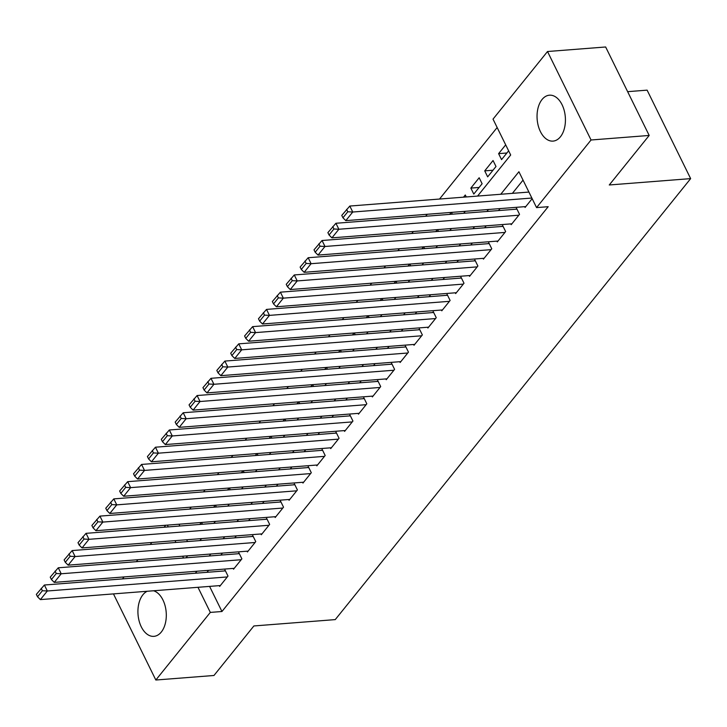 <?xml version="1.0" encoding="UTF-8"?>
<svg xmlns="http://www.w3.org/2000/svg" width="727" height="727" viewBox="0 0 727 727"><rect width="100%" height="100%" fill="white"/><g stroke="black" fill="none" stroke-linecap="round" stroke-linejoin="round"><path stroke-width="1.09" d="M560.417 136.803A23.028 14.122 85.5 0 1 553.029 141.111A23.028 14.122 85.5 0 1 538.244 125.726A23.028 14.122 85.5 0 1 542.06 99.499A23.028 14.122 85.5 0 1 549.439 95.192A23.028 14.122 85.5 0 1 564.225 110.568A23.028 14.122 85.5 0 1 560.417 136.803M153.533 590.769A23.028 14.122 85.5 0 1 165.665 608.317A23.028 14.122 85.5 0 1 161.294 632.045A23.028 14.122 85.5 0 1 153.906 636.352A23.028 14.122 85.5 0 1 139.121 620.967A23.028 14.122 85.5 0 1 142.937 594.741A23.028 14.122 85.5 0 1 147.199 591.269M627.637 91.666L647.112 90.148L690.65 178.624L335.256 619.604L253.877 625.956L213.965 675.483L155.832 680.018L113.457 593.904M122.472 578.919L124.081 576.929M136.358 561.689L137.957 559.708M150.244 544.468L151.843 542.478M164.12 527.239L165.729 525.248M497.159 127.525L439.517 199.044M427.24 214.283L425.64 216.264M413.354 231.504L411.755 233.494M399.477 248.734L397.869 250.715M385.592 265.955L383.992 267.945M371.706 283.185L370.107 285.175M357.829 300.405L356.221 302.396M343.944 317.635L342.344 319.626M330.058 334.856L328.459 336.846M316.181 352.086L314.573 354.076M302.296 369.316L300.696 371.297M288.41 386.537L286.811 388.527M274.533 403.767L272.925 405.748M260.648 420.988L259.048 422.978M246.762 438.217L245.163 440.208M232.885 455.438L231.277 457.428M219 472.668L217.4 474.658M205.114 489.889L203.515 491.879M191.237 507.119L189.629 509.109M477.575 196.072L510.681 154.996L493.024 119.128L547.513 51.517L591.051 139.993L536.562 207.604L518.914 171.736L500.758 194.263M591.051 139.993L649.184 135.449L605.646 46.982L547.513 51.517M524.703 206.668L525.085 207.449L532.164 198.662M510.817 223.898L511.199 224.67L519.532 214.338L516.588 208.358L515.888 209.222M496.932 241.119L497.313 241.9L505.647 231.559L502.702 225.588L502.012 226.442M483.055 258.349L483.437 259.121L491.761 248.788L488.826 242.809L488.126 243.672M469.169 275.569L469.551 276.351L477.884 266.018L474.94 260.039L474.249 260.893M455.284 292.799L455.665 293.572L463.999 283.239L461.054 277.26L460.364 278.123M441.407 310.02L441.789 310.802L450.113 300.469L447.178 294.49L446.478 295.353M427.521 327.25L427.903 328.031L436.236 317.69L433.292 311.71L432.601 312.574M413.636 344.48L414.017 345.252L422.351 334.92L419.406 328.94L418.716 329.804M399.759 361.701L400.141 362.482L408.465 352.141L405.53 346.161L404.83 347.024M385.873 378.931L386.255 379.703L394.588 369.371L391.644 363.391L390.953 364.254M371.988 396.151L372.369 396.933L380.703 386.591L377.758 380.621L377.068 381.475M358.111 413.381L358.493 414.154L366.817 403.821L363.882 397.842L363.182 398.705M344.225 430.602L344.607 431.384L352.94 421.051L349.996 415.072L349.305 415.926M330.34 447.832L330.721 448.604L339.055 438.272L336.11 432.292L335.42 433.156M316.463 465.053L316.845 465.834L325.169 455.502L322.234 449.522L321.534 450.386M302.577 482.283L302.959 483.064L311.292 472.723L308.348 466.743L307.657 467.606M288.692 499.513L289.082 500.285L297.407 489.953L294.462 483.973L293.772 484.836M274.815 516.733L275.197 517.515L283.521 507.173L280.586 501.194L279.886 502.057M260.929 533.963L261.311 534.736L269.644 524.403L266.7 518.424L266.009 519.287M247.044 551.184L247.434 551.966L255.759 541.624L252.814 535.654L252.124 536.508M233.167 568.414L233.549 569.186L241.882 558.854L238.938 552.874L238.238 553.738M201.37 522.468L199.761 524.458M215.247 505.247L213.647 507.228M229.132 488.017L227.533 490.007M243.018 470.796L241.409 472.777M256.895 453.566L255.295 455.556M270.78 436.336L269.172 438.326M284.657 419.115L283.057 421.106M298.543 401.886L296.943 403.876M312.428 384.665L310.82 386.655M326.305 367.435L324.705 369.425M340.191 350.214L338.591 352.195M354.076 332.984L352.468 334.974M367.953 315.763L366.353 317.744M381.839 298.533L380.239 300.524M395.724 281.304L394.116 283.294M409.601 264.083L408.001 266.073M423.487 246.853L421.887 248.843M437.372 229.632L435.764 231.622M451.249 212.402L449.649 214.392M466.261 196.953L465.289 194.99L463.535 197.162M479.12 187.448L470.842 188.093L479.175 177.761L482.11 183.74L473.786 194.073L470.842 188.093M493.006 170.227L484.727 170.872L493.051 160.531L495.996 166.51L487.663 176.852L484.727 170.872M178.996 524.212L179.878 526.012M186.648 539.761L187.53 541.551M202.488 524.249L201.606 522.449M216.373 507.019L215.492 505.229M230.25 489.789L229.368 487.999M244.136 472.568L243.254 470.769M258.021 455.338L257.14 453.548M271.898 438.117L271.017 436.318M285.784 420.888L284.902 419.097M299.669 403.667L298.788 401.867M313.546 386.437L312.665 384.647M327.432 369.216L326.55 367.417M341.317 351.986L340.436 350.196M355.194 334.756L354.313 332.966M369.08 317.535L368.198 315.736M382.965 300.306L382.075 298.515M396.842 283.085L395.961 281.285M410.728 265.855L409.846 264.065M424.613 248.634L423.723 246.835M438.49 231.404L437.609 229.614M452.376 214.183L451.494 212.384M505.692 144.855L498.604 153.642L501.548 159.622L508.627 150.834M209.594 586.398L221.953 611.507L548.185 206.695L536.562 207.604M523.04 180.132L512.39 193.355M500.103 208.585L498.504 210.576M486.227 225.815L484.618 227.805M472.341 243.045L470.742 245.026M458.455 260.266L456.856 262.256M444.579 277.496L442.97 279.477M430.693 294.717L429.094 296.707M416.807 311.947L415.208 313.937M402.931 329.167L401.322 331.158M389.045 346.397L387.446 348.387M375.159 363.618L373.56 365.608M361.283 380.848L359.674 382.838M347.397 398.078L345.798 400.059M333.511 415.299L331.912 417.289M319.635 432.529L318.026 434.51M305.749 449.749L304.15 451.74M291.872 466.979L290.264 468.97M277.987 484.2L276.387 486.19M264.101 501.43L262.502 503.42M250.224 518.651L248.616 520.641M236.339 535.881L234.739 537.871M222.453 553.111L220.854 555.092M208.576 570.332L206.968 572.322M219.281 585.635L219.663 586.416L227.996 576.075L225.052 570.104L224.361 570.959M649.184 135.449L609.271 184.976L690.65 178.624M221.953 611.507L210.321 612.407L155.832 680.018M197.971 587.298L210.321 612.407M488.48 209.494L486.881 211.484M474.595 226.724L472.995 228.714M460.718 243.945L459.11 245.935M446.832 261.175L445.233 263.165M432.947 278.405L431.347 280.386M419.07 295.625L417.462 297.616M405.184 312.855L403.585 314.836M391.299 330.076L389.699 332.066M377.422 347.306L375.814 349.296M363.536 364.527L361.937 366.517M349.651 381.757L348.051 383.747M335.774 398.978L334.166 400.968M321.888 416.207L320.289 418.198M308.012 433.437L306.403 435.418M294.126 450.658L292.527 452.648M280.24 467.888L278.641 469.869M266.364 485.109L264.755 487.099M252.478 502.339L250.879 504.329M238.592 519.56L236.993 521.55M224.716 536.79L223.107 538.78M210.83 554.01L209.231 556.001M196.944 571.24L195.345 573.23M186.039 557.809L187.648 555.828M199.925 540.588L201.524 538.598M213.811 523.358L215.41 521.377M227.687 506.137L229.296 504.147M241.573 488.907L243.172 486.917M255.459 471.687L257.058 469.697M269.335 454.457L270.944 452.467M283.221 437.236L284.82 435.246M297.098 420.006L298.706 418.016M310.983 402.776L312.583 400.795M324.869 385.555L326.468 383.565M338.746 368.325L340.354 366.344M352.631 351.105L354.231 349.114M366.517 333.875L368.116 331.885M380.394 316.654L382.002 314.664M394.279 299.424L395.879 297.434M408.165 282.203L409.764 280.213M422.042 264.973L423.65 262.983M435.927 247.743L437.527 245.762M449.813 230.523L451.412 228.532M463.69 213.293L465.298 211.312M167.374 525.121L168.255 526.921M175.025 540.67L175.907 542.46M182.668 556.21L183.549 558.009M506.892 152.997L498.604 153.642M220.363 585.553L40.394 599.602L47.328 590.996L44.392 585.017L36.35 594.368L37.522 596.758L42.384 590.724L41.212 588.334M225.434 570.877L44.392 585.017M227.297 576.938L47.328 590.996L42.384 590.724M37.522 596.758L40.394 599.602M234.239 568.323L54.271 582.382L61.213 573.767L58.269 567.787L50.236 577.138L51.408 579.528L56.27 573.503L55.088 571.113M239.319 553.656L58.269 567.787M241.182 559.717L61.213 573.767L56.27 573.503M51.408 579.528L54.271 582.382M248.125 551.102L68.156 565.152L75.099 556.546L72.155 550.566L64.112 559.917L65.294 562.307L70.146 556.273L68.974 553.883M253.205 536.426L72.155 550.566M255.068 542.487L75.099 556.546L70.146 556.273M65.294 562.307L68.156 565.152M262.011 533.872L82.042 547.931L88.976 539.316L86.04 533.336L77.998 542.687L79.17 545.077L84.032 539.052L82.86 536.662M267.082 519.205L86.04 533.336M268.945 525.267L88.976 539.316L84.032 539.052M79.17 545.077L82.042 547.931M275.887 516.652L95.919 530.701L102.861 522.086L99.917 516.115L91.884 525.467L93.056 527.857L97.918 521.822L96.736 519.432M280.967 501.975L99.917 516.115M282.83 508.037L102.861 522.086L97.918 521.822M93.056 527.857L95.919 530.701M289.773 499.422L109.804 513.48L116.747 504.865L113.803 498.886L105.76 508.237L106.942 510.627L111.794 504.602L110.622 502.212M294.853 484.745L113.803 498.886M296.716 490.816L116.747 504.865L111.794 504.602M106.942 510.627L109.804 513.48M303.659 482.201L123.69 496.25L130.624 487.635L127.688 481.665L119.646 491.007L120.818 493.406L125.68 487.372L124.508 484.982M308.73 467.525L127.688 481.665M310.593 473.586L130.624 487.635L125.68 487.372M120.818 493.406L123.69 496.25M317.535 464.971L137.567 479.029L144.509 470.414L141.565 464.435L133.532 473.786L134.704 476.176L139.566 470.151L138.384 467.752M322.615 450.295L141.565 464.435M324.478 456.356L144.509 470.414L139.566 470.151M134.704 476.176L137.567 479.029M331.421 447.75L151.452 461.799L158.395 453.185L155.451 447.205L147.408 456.556L148.59 458.946L153.442 452.921L152.27 450.531M336.492 433.074L155.451 447.205M338.364 439.135L158.395 453.185L153.442 452.921M148.59 458.946L151.452 461.799M345.307 430.52L165.338 444.57L172.272 435.964L169.336 429.984L161.294 439.335L162.466 441.725L167.328 435.691L166.156 433.301M350.378 415.844L169.336 429.984M352.241 421.905L172.272 435.964L167.328 435.691M162.466 441.725L165.338 444.57M359.183 413.299L179.215 427.349L186.157 418.734L183.213 412.754L175.18 422.105L176.352 424.495L181.214 418.47L180.032 416.08M364.263 398.623L183.213 412.754M366.126 404.685L186.157 418.734L181.214 418.47M176.352 424.495L179.215 427.349M373.069 396.07L193.1 410.119L200.043 401.513L197.099 395.533L189.056 404.884L190.238 407.274L195.09 401.24L193.918 398.85M378.14 381.393L197.099 395.533M380.012 387.455L200.043 401.513L195.09 401.24M190.238 407.274L193.1 410.119M386.946 378.84L206.977 392.898L213.92 384.283L210.984 378.304L202.942 387.655L204.114 390.045L208.976 384.02L207.804 381.63M392.026 364.172L210.984 378.304M393.889 370.234L213.92 384.283L208.976 384.02M204.114 390.045L206.977 392.898M400.831 361.619L220.863 375.668L227.805 367.053L224.861 361.083L216.819 370.434L218 372.824L222.862 366.79L221.68 364.4M405.911 346.943L224.861 361.083M407.774 353.004L227.805 367.053L222.862 366.79M218 372.824L220.863 375.668M414.717 344.389L234.748 358.447L241.691 349.832L238.747 343.853L230.704 353.204L231.886 355.594L236.738 349.569L235.566 347.179M419.788 329.713L238.747 343.853M421.66 335.783L241.691 349.832L236.738 349.569M231.886 355.594L234.748 358.447M428.594 327.168L248.625 341.217L255.568 332.602L252.632 326.632L244.59 335.974L245.762 338.373L250.624 332.339L249.443 329.949M433.674 312.492L252.632 326.632M435.537 318.553L255.568 332.602L250.624 332.339M245.762 338.373L248.625 341.217M442.479 309.938L262.511 323.997L269.453 315.382L266.509 309.402L258.467 318.753L259.648 321.143L264.51 315.118L263.328 312.719M447.559 295.262L266.509 309.402M449.422 301.323L269.453 315.382L264.51 315.118M259.648 321.143L262.511 323.997M456.365 292.717L276.396 306.767L283.339 298.152L280.395 292.172L272.352 301.523L273.534 303.922L278.386 297.888L277.214 295.498M461.436 278.041L280.395 292.172M463.308 284.103L283.339 298.152L278.386 297.888M273.534 303.922L276.396 306.767M470.242 275.488L290.273 289.546L297.216 280.931L294.281 274.951L286.238 284.302L287.41 286.692L292.272 280.667L291.091 278.268M475.322 260.811L294.281 274.951M477.185 266.873L297.216 280.931L292.272 280.667M287.41 286.692L290.273 289.546M484.127 258.267L304.159 272.316L311.101 263.701L308.157 257.721L300.115 267.073L301.296 269.463L306.158 263.438L304.976 261.048M489.207 243.59L308.157 257.721M491.07 249.652L311.101 263.701L306.158 263.438M301.296 269.463L304.159 272.316M498.013 241.037L318.044 255.086L324.987 246.48L322.043 240.501L314 249.852L315.182 252.242L320.034 246.208L318.862 243.818M503.084 226.361L322.043 240.501M504.956 232.422L324.987 246.48L320.034 246.208M315.182 252.242L318.044 255.086M511.89 223.807L331.921 237.865L338.864 229.25L335.919 223.271L327.886 232.622L329.058 235.012L333.92 228.987L332.739 226.597M516.97 209.14L335.919 223.271M518.833 215.201L338.864 229.25L333.92 228.987M329.058 235.012L331.921 237.865M525.775 206.586L345.807 220.635L352.749 212.03L349.805 206.05L341.763 215.401L342.944 217.791L347.806 211.757L346.625 209.367M528.911 192.064L349.805 206.05M531.855 198.044L352.749 212.03L347.806 211.757M342.944 217.791L345.807 220.635"/></g></svg>
